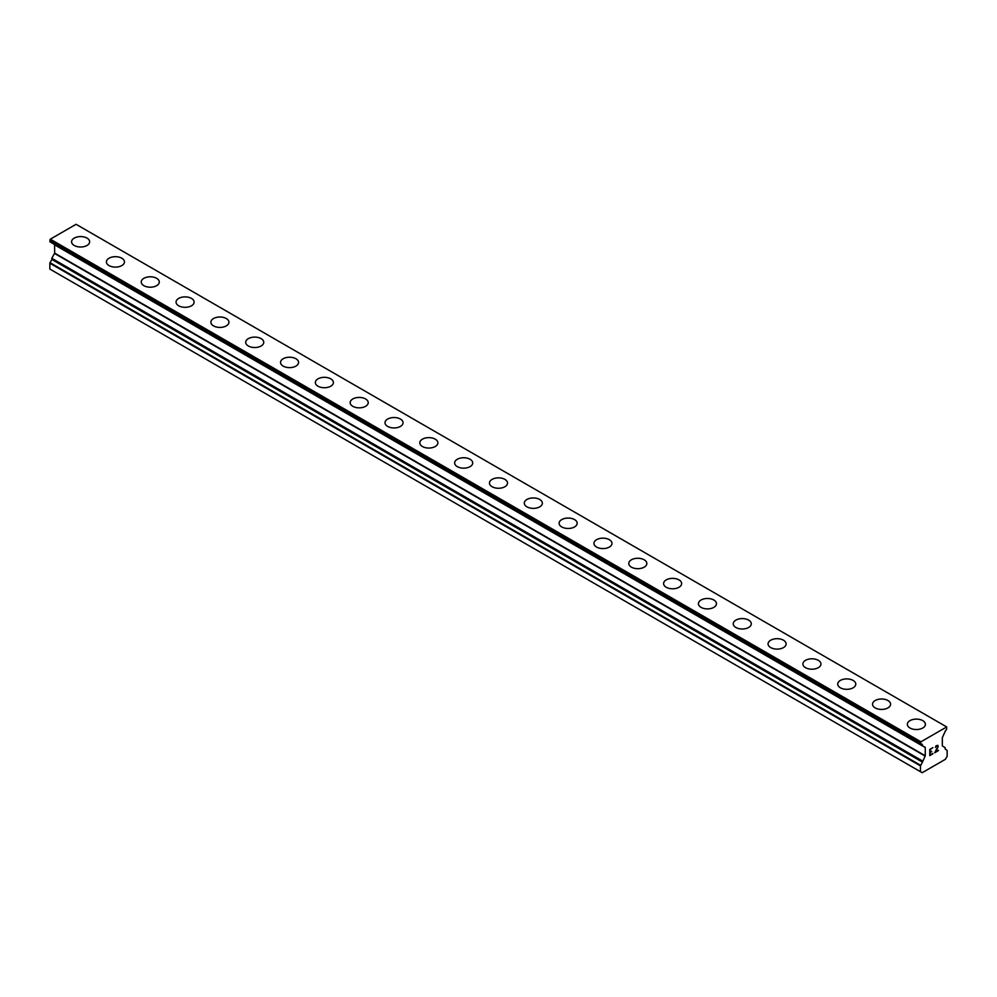 <?xml version="1.0" encoding="UTF-8"?>
<svg xmlns="http://www.w3.org/2000/svg" width="997" height="997" viewBox="0 0 997 997"><rect width="100%" height="100%" fill="white"/><g stroke="black" fill="none" stroke-linecap="round" stroke-linejoin="round"><path stroke-width="1.5" d="M71.585 241.785A9.023 5.209 180 0 1 77.155 236.974A9.023 5.209 180 0 1 87.001 238.096A9.023 5.209 180 0 1 89.643 241.797A9.023 5.209 180 0 1 84.072 246.608A9.023 5.209 180 0 1 74.227 245.474A9.023 5.209 180 0 1 71.585 241.785A9.023 5.209 180 0 1 77.155 236.987A9.023 5.209 180 0 1 87.001 238.109A9.023 5.209 180 0 1 89.643 241.785M106.405 261.887A9.023 5.209 180 0 1 111.976 257.076A9.023 5.209 180 0 1 121.821 258.211A9.023 5.209 180 0 1 124.463 261.899A9.023 5.209 180 0 1 118.892 266.71A9.023 5.209 180 0 1 109.047 265.576A9.023 5.209 180 0 1 106.405 261.887A9.023 5.209 180 0 1 111.988 257.089A9.023 5.209 180 0 1 121.821 258.223A9.023 5.209 180 0 1 124.463 261.887M156.641 278.325A9.023 5.209 180 0 1 159.283 282.001A9.023 5.209 180 0 1 153.712 286.812A9.023 5.209 180 0 1 143.88 285.678A9.023 5.209 180 0 1 141.225 282.001A9.023 5.209 180 0 1 146.808 277.191A9.023 5.209 180 0 1 156.641 278.325M141.225 282.001A9.023 5.209 180 0 1 146.808 277.178A9.023 5.209 180 0 1 156.641 278.313A9.023 5.209 180 0 1 159.283 282.001M176.058 302.103A9.023 5.209 180 0 1 181.628 297.28A9.023 5.209 180 0 1 191.474 298.415A9.023 5.209 180 0 1 194.116 302.103A9.023 5.209 180 0 1 188.533 306.914A9.023 5.209 180 0 1 178.7 305.792A9.023 5.209 180 0 1 176.058 302.103A9.023 5.209 180 0 1 181.628 297.293A9.023 5.209 180 0 1 191.474 298.427A9.023 5.209 180 0 1 194.116 302.103M210.878 322.205A9.023 5.209 180 0 1 216.449 317.395A9.023 5.209 180 0 1 226.294 318.517A9.023 5.209 180 0 1 228.936 322.218A9.023 5.209 180 0 1 223.365 327.028A9.023 5.209 180 0 1 213.52 325.894A9.023 5.209 180 0 1 210.878 322.205A9.023 5.209 180 0 1 216.461 317.407A9.023 5.209 180 0 1 226.294 318.541A9.023 5.209 180 0 1 228.936 322.205M245.698 342.32A9.023 5.209 180 0 1 251.281 337.509A9.023 5.209 180 0 1 261.114 338.644A9.023 5.209 180 0 1 263.756 342.32M261.114 338.631A9.023 5.209 180 0 1 263.756 342.307A9.023 5.209 180 0 1 258.186 347.13A9.023 5.209 180 0 1 248.353 345.996A9.023 5.209 180 0 1 245.698 342.307A9.023 5.209 180 0 1 251.281 337.497A9.023 5.209 180 0 1 261.114 338.631M280.531 362.422A9.023 5.209 180 0 1 286.102 357.599A9.023 5.209 180 0 1 295.935 358.733A9.023 5.209 180 0 1 298.589 362.422A9.023 5.209 180 0 1 293.006 367.232A9.023 5.209 180 0 1 283.173 366.111A9.023 5.209 180 0 1 280.531 362.422A9.023 5.209 180 0 1 286.102 357.611A9.023 5.209 180 0 1 295.935 358.746A9.023 5.209 180 0 1 298.589 362.422M315.351 382.524A9.023 5.209 180 0 1 320.922 377.713A9.023 5.209 180 0 1 330.767 378.835A9.023 5.209 180 0 1 333.409 382.536A9.023 5.209 180 0 1 327.839 387.335A9.023 5.209 180 0 1 317.993 386.213A9.023 5.209 180 0 1 315.351 382.524A9.023 5.209 180 0 1 320.934 377.726A9.023 5.209 180 0 1 330.767 378.848A9.023 5.209 180 0 1 333.409 382.524M350.171 402.638A9.023 5.209 180 0 1 355.755 397.828A9.023 5.209 180 0 1 365.587 398.962A9.023 5.209 180 0 1 368.229 402.638M365.587 398.95A9.023 5.209 180 0 1 368.229 402.626A9.023 5.209 180 0 1 362.659 407.449A9.023 5.209 180 0 1 352.813 406.315A9.023 5.209 180 0 1 350.171 402.626A9.023 5.209 180 0 1 355.755 397.815A9.023 5.209 180 0 1 365.587 398.95M385.004 422.74A9.023 5.209 180 0 1 390.575 417.917A9.023 5.209 180 0 1 400.408 419.052A9.023 5.209 180 0 1 403.062 422.74A9.023 5.209 180 0 1 397.479 427.551A9.023 5.209 180 0 1 387.646 426.417A9.023 5.209 180 0 1 385.004 422.74A9.023 5.209 180 0 1 390.575 417.93A9.023 5.209 180 0 1 400.408 419.064A9.023 5.209 180 0 1 403.062 422.74M419.824 442.842A9.023 5.209 180 0 1 425.395 438.019A9.023 5.209 180 0 1 435.24 439.154A9.023 5.209 180 0 1 437.882 442.842A9.023 5.209 180 0 1 432.312 447.653A9.023 5.209 180 0 1 422.466 446.531A9.023 5.209 180 0 1 419.824 442.842A9.023 5.209 180 0 1 425.407 438.032A9.023 5.209 180 0 1 435.24 439.166A9.023 5.209 180 0 1 437.882 442.842M454.644 462.957A9.023 5.209 180 0 1 460.228 458.146A9.023 5.209 180 0 1 470.061 459.268A9.023 5.209 180 0 1 472.703 462.957M470.061 459.256A9.023 5.209 180 0 1 472.703 462.944A9.023 5.209 180 0 1 467.132 467.767A9.023 5.209 180 0 1 457.287 466.633A9.023 5.209 180 0 1 454.644 462.944A9.023 5.209 180 0 1 460.215 458.134A9.023 5.209 180 0 1 470.061 459.256M489.477 483.047A9.023 5.209 180 0 1 495.048 478.236A9.023 5.209 180 0 1 504.881 479.37A9.023 5.209 180 0 1 507.523 483.059A9.023 5.209 180 0 1 501.952 487.869A9.023 5.209 180 0 1 492.119 486.735A9.023 5.209 180 0 1 489.477 483.047A9.023 5.209 180 0 1 495.048 478.248A9.023 5.209 180 0 1 504.881 479.383A9.023 5.209 180 0 1 507.523 483.047M524.297 503.161A9.023 5.209 180 0 1 529.868 498.338A9.023 5.209 180 0 1 539.713 499.472A9.023 5.209 180 0 1 542.356 503.161A9.023 5.209 180 0 1 536.785 507.972A9.023 5.209 180 0 1 526.939 506.837A9.023 5.209 180 0 1 524.297 503.161A9.023 5.209 180 0 1 529.868 498.35A9.023 5.209 180 0 1 539.713 499.485A9.023 5.209 180 0 1 542.356 503.161M559.118 523.275A9.023 5.209 180 0 1 564.701 518.465A9.023 5.209 180 0 1 574.534 519.587A9.023 5.209 180 0 1 577.176 523.275M574.534 519.574A9.023 5.209 180 0 1 577.176 523.263A9.023 5.209 180 0 1 571.605 528.074A9.023 5.209 180 0 1 561.76 526.952A9.023 5.209 180 0 1 559.118 523.263A9.023 5.209 180 0 1 564.688 518.452A9.023 5.209 180 0 1 574.534 519.574M593.938 543.365A9.023 5.209 180 0 1 599.521 538.554A9.023 5.209 180 0 1 609.354 539.689A9.023 5.209 180 0 1 611.996 543.377A9.023 5.209 180 0 1 606.425 548.188A9.023 5.209 180 0 1 596.592 547.054A9.023 5.209 180 0 1 593.938 543.365A9.023 5.209 180 0 1 599.521 538.567A9.023 5.209 180 0 1 609.354 539.701A9.023 5.209 180 0 1 611.996 543.365M628.771 563.479A9.023 5.209 180 0 1 634.341 558.656A9.023 5.209 180 0 1 644.187 559.791A9.023 5.209 180 0 1 646.829 563.479A9.023 5.209 180 0 1 641.245 568.29A9.023 5.209 180 0 1 631.413 567.156A9.023 5.209 180 0 1 628.771 563.479A9.023 5.209 180 0 1 634.341 558.669A9.023 5.209 180 0 1 644.187 559.803A9.023 5.209 180 0 1 646.829 563.479M663.591 583.581A9.023 5.209 180 0 1 669.161 578.759A9.023 5.209 180 0 1 679.007 579.893A9.023 5.209 180 0 1 681.649 583.581A9.023 5.209 180 0 1 676.078 588.392A9.023 5.209 180 0 1 666.233 587.27A9.023 5.209 180 0 1 663.591 583.581A9.023 5.209 180 0 1 669.174 578.771A9.023 5.209 180 0 1 679.007 579.905A9.023 5.209 180 0 1 681.649 583.581M698.411 603.683A9.023 5.209 180 0 1 703.994 598.873A9.023 5.209 180 0 1 713.827 599.995A9.023 5.209 180 0 1 716.469 603.696A9.023 5.209 180 0 1 710.898 608.506A9.023 5.209 180 0 1 701.065 607.372A9.023 5.209 180 0 1 698.411 603.683A9.023 5.209 180 0 1 703.994 598.885A9.023 5.209 180 0 1 713.827 600.007A9.023 5.209 180 0 1 716.469 603.683M733.244 623.786A9.023 5.209 180 0 1 738.814 618.975A9.023 5.209 180 0 1 748.647 620.109A9.023 5.209 180 0 1 751.302 623.798A9.023 5.209 180 0 1 745.719 628.609A9.023 5.209 180 0 1 735.886 627.474A9.023 5.209 180 0 1 733.244 623.786A9.023 5.209 180 0 1 738.814 618.987A9.023 5.209 180 0 1 748.647 620.122A9.023 5.209 180 0 1 751.302 623.786M768.064 643.9A9.023 5.209 180 0 1 773.635 639.077A9.023 5.209 180 0 1 783.48 640.211A9.023 5.209 180 0 1 786.122 643.9A9.023 5.209 180 0 1 780.551 648.711A9.023 5.209 180 0 1 770.706 647.576A9.023 5.209 180 0 1 768.064 643.9A9.023 5.209 180 0 1 773.647 639.089A9.023 5.209 180 0 1 783.48 640.224A9.023 5.209 180 0 1 786.122 643.9M802.884 664.002A9.023 5.209 180 0 1 808.467 659.191A9.023 5.209 180 0 1 818.3 660.313A9.023 5.209 180 0 1 820.942 664.002A9.023 5.209 180 0 1 815.372 668.813A9.023 5.209 180 0 1 805.526 667.691A9.023 5.209 180 0 1 802.884 664.002A9.023 5.209 180 0 1 808.467 659.191A9.023 5.209 180 0 1 818.3 660.326A9.023 5.209 180 0 1 820.942 664.002M853.12 680.44A9.023 5.209 180 0 1 855.775 684.116A9.023 5.209 180 0 1 850.192 688.927A9.023 5.209 180 0 1 840.359 687.793A9.023 5.209 180 0 1 837.717 684.104A9.023 5.209 180 0 1 843.288 679.306A9.023 5.209 180 0 1 853.12 680.44M837.717 684.104A9.023 5.209 180 0 1 843.288 679.293A9.023 5.209 180 0 1 853.12 680.415A9.023 5.209 180 0 1 855.775 684.104M872.537 704.218A9.023 5.209 180 0 1 878.108 699.396A9.023 5.209 180 0 1 887.953 700.53A9.023 5.209 180 0 1 890.595 704.218A9.023 5.209 180 0 1 885.024 709.029A9.023 5.209 180 0 1 875.179 707.895A9.023 5.209 180 0 1 872.537 704.218A9.023 5.209 180 0 1 878.12 699.408A9.023 5.209 180 0 1 887.953 700.542A9.023 5.209 180 0 1 890.595 704.218M907.357 724.321A9.023 5.209 180 0 1 912.928 719.498A9.023 5.209 180 0 1 922.773 720.632A9.023 5.209 180 0 1 925.415 724.321A9.023 5.209 180 0 1 919.845 729.131A9.023 5.209 180 0 1 909.999 728.009A9.023 5.209 180 0 1 907.357 724.321A9.023 5.209 180 0 1 912.94 719.51A9.023 5.209 180 0 1 922.773 720.644A9.023 5.209 180 0 1 925.415 724.321M930.139 749.619L930.139 752.099L930.126 749.619L932.893 747.625L930.139 749.619M930.139 752.099L931.634 751.24M931.647 751.651L930.139 752.523L931.634 751.651M930.139 752.523L930.139 755.003L930.126 752.511M930.139 755.003L932.893 753.408M929.777 755.601L932.893 753.819L929.777 755.614L929.777 749.42L932.893 747.613M935.41 747.401L936.083 745.781L937.903 745.32M938.165 746.392L937.903 747.139L938.152 746.392M937.903 747.139L937.143 748.747L937.903 747.139M937.143 748.747L935.485 751.912L937.143 748.735M935.485 751.912L938.401 750.23M934.725 752.747L938.401 750.629L934.725 752.76L937.803 746.566L937.093 745.606L935.647 746.716L937.554 745.606M922.462 762.107L925.266 755.763L925.266 747.538L920.592 744.472L920.916 741.805L946.689 726.938L946.552 729.63A2.218 1.284 -60 0 0 945.443 730.801L942.327 737.68L942.327 745.906L945.218 747.738L945.144 749.021L947.15 750.454L947.15 756.287L945.405 759.303L922.188 772.7L920.455 771.703L920.455 765.87L922.462 762.107L51.856 259.469L49.85 263.233L49.85 269.065L920.455 771.703M921.054 744.36A2.218 1.284 -60 0 1 922.15 744.248L922.462 744.996L921.216 744.273M51.856 258.908L922.462 761.546L51.856 259.469M54.561 244.676L925.166 747.314L54.561 244.676L54.673 253.126L51.782 258.285L922.387 761.496M51.682 242.807L922.387 745.706M946.689 726.938L76.084 224.3L50.311 239.168L50.311 241.797M920.916 741.805L50.311 239.168M920.455 742.615L49.85 239.978M920.455 744.161L49.85 241.523M925.266 747.538L54.673 244.901M925.266 755.763L54.673 253.126M925.166 756.1L54.561 253.462M922.387 760.923L51.782 258.285M920.617 765.297L50.024 262.66M920.455 765.87L49.85 263.233M920.592 744.472L49.987 241.835"/></g></svg>
